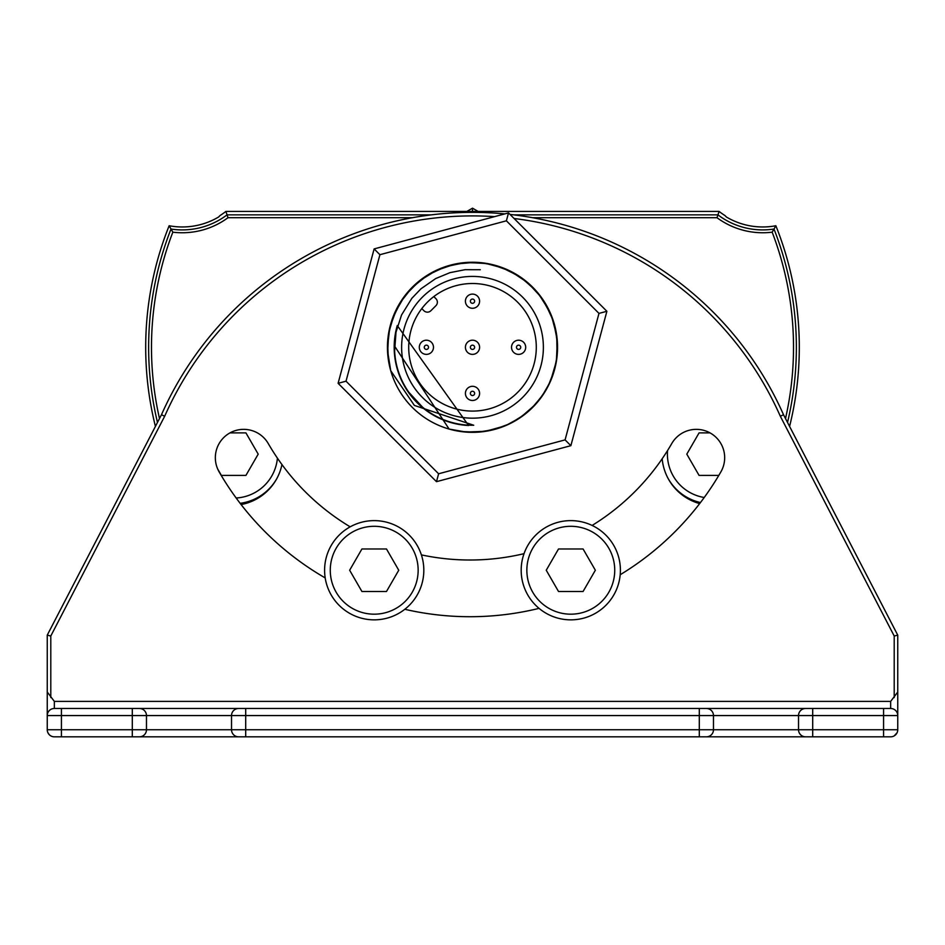 <?xml version="1.0" encoding="UTF-8"?>
<svg xmlns="http://www.w3.org/2000/svg" width="945" height="945" viewBox="0 0 945 945"><rect width="100%" height="100%" fill="white"/><g stroke="black" fill="none" stroke-linecap="round" stroke-linejoin="round"><path stroke-width="1.42" d="M397.266 325.541L468.625 425.51A78.317 78.317 0 0 1 397.266 325.541M155.417 426.408A326.805 326.805 0 0 1 169.143 225.749L172.84 232.175A321.016 321.016 0 0 0 159.492 418.552M785.508 418.552A321.016 321.016 0 0 0 772.159 232.175L774.002 229.044A323.863 323.863 0 0 1 787.528 422.439M240.751 504.11A50.77 50.77 0 0 0 263.312 493.904M241.105 504.559A51.29 51.29 0 0 0 281.953 464.574M681.688 493.904A50.77 50.77 0 0 0 699.997 503.153M662.173 458.75A51.29 51.29 0 0 0 699.666 503.59M726.433 217.031L724.945 215.531L726.433 217.031A71.229 71.229 0 0 0 775.857 225.749L774.002 229.044A74.159 74.159 0 0 1 717.94 214.858L719.11 211.432L225.89 211.432A70.733 70.733 0 0 1 220.055 215.531L218.567 217.031L220.055 215.531M775.857 225.749A326.805 326.805 0 0 1 789.583 426.408M169.143 225.749A71.229 71.229 0 0 0 218.567 217.031M724.945 215.531A70.733 70.733 0 0 1 719.11 211.432M225.89 211.432L227.06 214.858L431.333 214.858M772.159 232.175A77.017 77.017 0 0 1 716.995 217.704L717.94 214.858L513.667 214.858M412.41 217.704L228.005 217.704L227.06 214.858A74.159 74.159 0 0 1 170.998 229.044A323.863 323.863 0 0 0 157.472 422.439M525.656 736.828L706.387 736.828L525.656 736.828M897.75 729.741L883.575 729.741L883.575 736.828L805.612 736.828L890.662 736.828A7.087 7.087 0 0 0 897.75 729.741L897.75 635.146L897.75 729.741A7.087 7.087 0 0 1 890.662 736.828L139.387 736.828A7.087 7.087 0 0 0 146.475 729.741L146.475 715.566A7.087 7.087 0 0 0 139.387 708.478L54.337 708.478L54.337 701.391L47.25 692.024L47.25 729.741A7.087 7.087 0 0 0 54.337 736.828L139.387 736.828A7.087 7.087 0 0 0 146.475 729.741L132.3 729.741L132.3 736.828M883.575 708.478L883.575 729.741L812.7 729.741L812.7 715.566L897.75 715.566A7.087 7.087 0 0 0 890.662 708.478L132.3 708.478L132.3 729.741L61.425 729.741L61.425 736.828M47.25 729.741L61.425 729.741L61.425 715.566L231.525 715.566A7.087 7.087 0 0 1 238.612 708.478L245.7 708.478L245.7 715.566L699.3 715.566L699.3 736.828M812.7 736.828L812.7 729.741L713.475 729.741L713.475 715.566L699.3 715.566L699.3 708.478L706.387 708.478A7.087 7.087 0 0 1 713.475 715.566L798.525 715.566L798.525 729.741A7.087 7.087 0 0 0 805.612 736.828M805.612 708.478L812.7 708.478L812.7 715.566L798.525 715.566A7.087 7.087 0 0 1 805.612 708.478A7.087 7.087 0 0 0 798.525 715.566M894.206 735.883L897.1 732.706M713.475 729.741A7.087 7.087 0 0 1 706.387 736.828A7.087 7.087 0 0 0 713.475 729.741L245.7 729.741L245.7 736.828M146.475 729.741L245.7 729.741L245.7 715.566L231.525 715.566L231.525 729.741A7.087 7.087 0 0 0 238.612 736.828M50.794 697.611L50.794 636.009L164.666 416.261L161.477 414.725L47.25 635.146L47.25 715.566A7.087 7.087 0 0 1 54.337 708.478A7.087 7.087 0 0 0 47.25 715.566L47.25 692.024M897.75 692.024L890.662 701.391L890.662 708.478M592.125 525.444A232.978 232.978 0 0 0 671.777 443.524A28.35 28.35 0 0 1 710.498 433.153A28.35 28.35 0 0 1 720.881 471.874A289.678 289.678 0 0 1 620.203 574.737M539.052 608.367A289.678 289.678 0 0 1 404.814 609.289M325.186 577.915A289.678 289.678 0 0 1 219.134 471.874A28.35 28.35 0 0 1 229.517 433.153A28.35 28.35 0 0 1 268.238 443.524A232.978 232.978 0 0 0 350.182 526.837M421.375 554.88A232.978 232.978 0 0 0 524.038 553.664M897.75 635.146L783.523 414.725A340.2 340.2 0 0 0 510.04 214.432A340.2 340.2 0 0 1 783.523 414.725L780.334 416.261L894.206 636.009L897.75 635.146L897.75 715.566M50.794 636.009L47.25 635.146M504.819 213.901A340.2 340.2 0 0 0 161.477 414.725A340.2 340.2 0 0 1 504.819 213.901M49.211 734.631L47.9 732.706M61.425 708.478L61.425 715.566L47.25 715.566L47.25 708.478M449.123 429.065A85.05 85.05 0 0 1 390.722 370.676L387.745 354.363L388.017 337.519L391.62 321.005L395.518 311.141L402.712 298.679L407.082 292.938L417.182 282.685L428.876 274.286L444.54 266.974L464.397 262.627L484.714 263.123L504.051 268.309L521.652 277.877L536.606 291.403L544.922 302.695L553.368 320.934L557.302 340.767L556.392 361.25L550.498 381.213L543.918 393.474L535.437 404.495L520.471 417.525L507.17 424.955L492.758 429.892L477.733 432.184L461.526 431.629L449.123 429.065L394.549 346.059A77.962 77.962 0 0 0 473.74 425.25L414.371 405.429L390.722 370.676L387.946 356.478L387.615 342.043L389.73 327.75L394.23 314.023L397.337 307.491L402.724 298.655L411.37 288.166L427.187 275.314L445.615 266.608L465.082 262.568L478.394 262.45L491.79 264.458L510.524 271.215L527.853 282.72L541.532 297.616L551.408 315.559L556.759 335.676L557.054 356.513L554.42 370.168L550.014 382.288L546.576 389.08L537.965 401.59L532.838 407.236L521.179 417.04L507.016 425.026L498.889 428.144L481.808 431.83L464.42 431.959L449.123 429.065L460.546 431.499L477.296 432.208L493.727 429.656L509.556 423.844L524.286 414.76L530.972 409.055L542.406 395.742L550.356 381.52L553.12 374.385L556.652 359.608L557.42 352.036L556.912 336.845L554.361 324.229L549.506 311.188L538.414 293.541L528.775 283.524L517.683 275.231L505.61 268.947L492.747 264.683L479.528 262.533L465.377 262.545L445.875 266.514L433.389 271.77L422.084 278.799L407.531 292.407L399.617 303.463L393.557 315.63L389.529 328.612L387.615 342.066L388.348 359.655L390.722 370.676L388.619 361.321L387.45 347.772L388.466 334.211L391.478 321.418L399.782 303.18L412.209 287.304L428.451 274.534L446.761 266.23L466.606 262.45L487.348 263.549L500.744 267.069L519.348 276.306L534.149 288.709L543.588 300.593L550.734 313.929L555.424 328.376L557.467 343.649L556.44 361.025L554.561 369.66L548.242 385.985L543.954 393.415L533.452 406.61L520.636 417.418L505.811 425.545L489.782 430.566L480.084 432.007L465.554 432.054L449.123 429.065L466.476 432.125L475.713 432.278L490.136 430.495L497.176 428.687L510.678 423.301L523.058 415.682L536.441 403.373L541.686 396.77L550.096 382.111L553.156 374.279L556.865 358.084L557.526 349.402L556.18 332.108L551.301 315.287L547.604 307.373L538.544 293.706L527.901 282.756L521.853 278.031L515.533 273.932L501.913 267.494L489.274 263.915L475.524 262.297L454.852 264.092L435.255 270.837L423.325 277.901L412.93 286.583L404.153 296.671L397.03 308.082L389.812 327.383L387.45 347.429L388.513 360.695L390.722 370.676A85.05 85.05 0 0 1 477.272 262.379A82.688 82.688 -173.4 0 1 480.981 262.852L481.005 262.675A85.05 85.05 0 0 1 556.026 363.305A85.05 85.05 0 0 1 449.123 429.065L465.283 432.042L485.683 431.322L505.327 425.758L517.435 419.509L530.818 409.197L535.909 403.976L544.639 392.34L551.266 379.394L556.156 362.656L557.538 345.716L555.436 328.447L550.155 312.606L546.245 304.928L536.169 290.906L523.199 278.999L508.221 270.105L493.597 264.895L478.607 262.462L471.071 262.261L456.104 263.844L437.062 269.975L419.391 280.866L404.885 295.702L394.408 313.598L388.667 332.971L387.651 353.064L390.722 370.676L387.509 350.465L389.021 330.998L390.817 323.603L396.215 309.688L404.117 296.718L408.819 290.918L419.639 280.665L435.468 270.731L452.513 264.624L461.255 262.993L477.272 262.379A85.05 85.05 0 0 1 481.005 262.675M422.38 397.408A70.875 70.875 0 0 0 540.965 365.632A70.875 70.875 0 0 0 454.155 278.834A70.875 70.875 0 0 0 422.38 397.408M408.772 392.199L422.462 407.082M390.722 370.676L388.289 359.206L387.474 345.327L388.915 331.601L392.553 318.264L401.944 299.801L409.693 289.95L420.832 279.732L433.531 271.699L447.587 265.97L462.849 262.793L471.531 262.249L489.12 263.879L497.672 266.053L505.882 269.065L520.766 277.263L533.606 288.142L539.241 294.58L548.608 309.334L552.199 317.614L554.904 326.249L557.314 340.991L557.148 355.603L554.467 369.967L549.376 383.67L545.123 391.549L537.103 402.617L527.404 412.244L516.301 420.206L504.595 426.053L491.813 430.117L477.497 432.196M517.6 302.187A63.787 63.787 0 0 0 410.886 330.785A63.787 63.787 0 0 0 489.014 408.913A63.787 63.787 0 0 0 517.6 302.187M470.669 400.243A7.087 7.087 0 0 1 469.5 386.978A7.087 7.087 0 0 1 479.564 392.777A7.087 7.087 0 0 1 470.669 400.243M424.553 354.139A7.087 7.087 0 0 1 423.395 340.873A7.087 7.087 0 0 1 433.448 346.673A7.087 7.087 0 0 1 424.553 354.139M516.773 354.139A7.087 7.087 0 0 1 515.616 340.873A7.087 7.087 0 0 1 525.668 346.673A7.087 7.087 0 0 1 516.773 354.139M470.669 308.035A7.087 7.087 0 0 1 469.5 294.769A7.087 7.087 0 0 1 479.564 300.569A7.087 7.087 0 0 1 470.669 308.035M480.296 269.727L465.07 269.691L449.962 272.656L435.68 278.574L420.95 288.816L411.866 298.289L401.53 315.016L396.002 332.227L394.632 351.091M508.505 212.909L606.891 311.283L570.874 445.674L436.495 481.678L338.109 383.304L374.125 248.913L508.505 212.909L506.39 220.811L379.914 254.701L346.024 381.189L438.61 473.776L565.086 439.886L598.976 313.397L506.39 220.811M374.125 248.913L379.914 254.701M346.024 381.189L338.109 383.304M438.61 473.776L436.495 481.678M565.086 439.886L570.874 445.674M606.891 311.283L598.976 313.397M421.789 308.602L423.892 310.704A4.961 4.961 0 0 0 430.908 310.704L435.917 305.696A4.961 4.961 0 0 0 435.917 298.679L433.814 296.576M470.669 354.139A7.087 7.087 0 0 1 469.5 340.873A7.087 7.087 0 0 1 479.564 346.673A7.087 7.087 0 0 1 467.491 352.308A7.087 7.087 0 0 1 469.5 340.873A7.087 7.087 0 0 1 479.564 346.673A7.087 7.087 0 0 1 470.669 354.139M668.044 478.347A49.612 49.612 0 0 0 700.469 502.539M718.814 475.406L699.076 475.406L686.802 454.143L699.076 432.881L710.014 432.881M240.148 503.319A49.612 49.612 0 0 0 276.956 478.347M230.001 432.881L245.924 432.881L258.198 454.143L245.924 475.406L221.378 475.406L217.716 469.063M620.404 570.237A49.612 49.612 0 0 0 570.792 520.624A49.612 49.612 0 0 0 521.179 570.237A49.612 49.612 0 0 0 570.792 619.849A49.612 49.612 0 0 0 620.404 570.237M558.519 548.974L583.077 548.974L595.35 570.237L583.077 591.499L558.519 591.499L546.245 570.237L558.519 548.974M423.821 570.237A49.612 49.612 0 0 0 374.208 520.624A49.612 49.612 0 0 0 324.596 570.237A49.612 49.612 0 0 0 374.208 619.849A49.612 49.612 0 0 0 423.821 570.237M361.923 548.974L386.481 548.974L398.755 570.237L386.481 591.499L361.923 591.499L349.65 570.237L361.923 548.974M466.854 211.432L472.5 208.172L478.146 211.432M472.5 211.432L472.5 208.172M228.005 217.704A77.017 77.017 0 0 1 172.84 232.175M716.995 217.704L532.59 217.704M231.525 715.566A7.087 7.087 0 0 1 238.612 708.478M890.662 701.391L54.337 701.391M894.206 636.009L894.206 697.611M164.666 416.261A336.656 336.656 0 0 1 494.613 216.629M514.08 218.484A336.656 336.656 0 0 1 780.334 416.261M471.945 395.459A2.126 2.126 0 0 0 474.555 392.848A2.126 2.126 0 0 0 471 391.891A2.126 2.126 0 0 0 471.945 395.459M425.841 349.343A2.126 2.126 0 0 0 428.451 346.744A2.126 2.126 0 0 0 424.884 345.787A2.126 2.126 0 0 0 425.841 349.343M518.061 349.343A2.126 2.126 0 0 0 520.66 346.744A2.126 2.126 0 0 0 517.104 345.787A2.126 2.126 0 0 0 518.061 349.343M471.945 303.239A2.126 2.126 0 0 0 474.555 300.64A2.126 2.126 0 0 0 471 299.683A2.126 2.126 0 0 0 471.945 303.239M471.945 349.343A2.126 2.126 0 0 0 474.555 346.744A2.126 2.126 0 0 0 471 345.787A2.126 2.126 0 0 0 471.945 349.343M704.226 497.495A43.943 43.943 0 0 1 667.548 450.552M277.417 458.136A43.943 43.943 0 0 1 236.167 498.003M614.734 570.237A43.943 43.943 0 0 1 548.821 608.297A43.943 43.943 0 0 1 548.821 532.189A43.943 43.943 0 0 1 614.734 570.237M418.151 570.237A43.943 43.943 0 0 1 352.237 608.297A43.943 43.943 0 0 1 352.237 532.189A43.943 43.943 0 0 1 418.151 570.237"/></g></svg>
